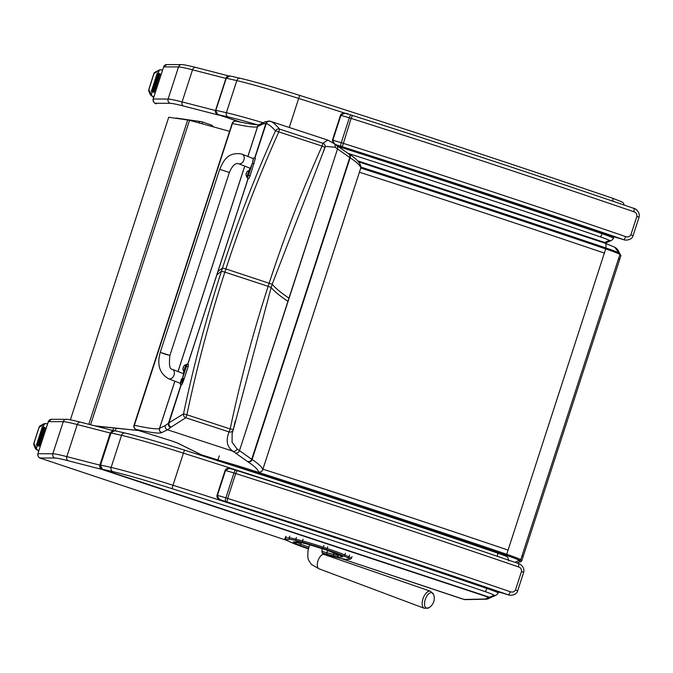 <?xml version="1.0" encoding="UTF-8"?>
<svg xmlns="http://www.w3.org/2000/svg" width="673" height="673" viewBox="0 0 673 673"><rect width="100%" height="100%" fill="white"/><g stroke="black" fill="none" stroke-linecap="round" stroke-linejoin="round"><path stroke-width="1.01" d="M197.938 332.967L216.79 274.82A134.777 6.764 -162 0 0 216.883 274.769L187.775 364.43M181.298 384.535L169.032 422.787L183.519 413.887A3.382 3.281 53.8 0 0 185.773 417.756L171.194 427.035A132.186 11.769 -170.5 0 0 170.656 427.431L167.518 429.778L232.824 451.171C226.91 446.872 225.665 440.453 229.072 431.931A3.382 3.315 17.6 0 0 233.295 429.795L233.295 429.795A3.382 3.315 17.6 0 0 233.371 429.509L230.183 428.945C240.295 380.733 252.955 333.194 268.148 286.328L271.16 287.472L233.371 429.5L235.18 421.147M186.884 414.77L183.519 413.887C193.58 365.708 206.232 318.152 221.459 271.202L224.866 272.144C209.656 319.044 196.996 366.583 186.884 414.77L230.183 428.945L229.072 431.931L185.773 417.756L186.884 414.77M233.371 429.5A3.382 3.382 0 0 1 233.295 429.795L232.151 433.336L232.076 442.279L237.056 448.958L251.719 459.28A135.189 6.78 -162 0 0 252.089 459.533A842.646 42.281 18 0 1 262.722 469.746A20.274 1.018 18 0 1 262.722 469.796L360.77 168.031A20.274 1.018 18 0 1 360.762 168.048C443.928 194.775 525.638 221.754 605.919 248.985A20.383 1.026 18 0 1 619.926 254.402L619.286 253.141A19.374 0.976 -162 0 0 605.994 248.001L508.081 550.102C427.801 522.871 346.082 495.892 262.916 469.165M245.241 432.924L287.918 301.336A135.18 6.78 -162 0 0 288.061 301.445L239.479 450.666A3.382 3.331 -54.8 0 1 235.256 452.87L232.824 451.171A3.382 3.34 -54 0 0 237.056 448.958M177.15 442.884A3.382 3.188 -63.7 0 0 177.664 443.095A3.382 3.264 119 0 1 177.083 442.851L171.186 440.765A3.382 0.673 -72.6 0 1 171.161 440.756L177.664 443.095L201.244 454.738A3.382 3.188 116.3 0 1 200.798 454.561A3.382 3.382 0 0 0 201.277 454.755A3.382 0.673 107.4 0 0 201.311 454.763M134.07 425.286L134.373 425.269A3.382 3.02 102.2 0 0 136.19 429.483A3.382 3.306 121.7 0 1 135.45 429.155L136.434 429.761M170.656 427.431A3.382 3.357 -134 0 1 168.477 423.182L169.032 422.787A3.382 3.348 -120.1 0 0 171.194 427.035M236.778 213.417L217.833 271.614A134.777 6.764 -162 0 0 217.926 271.564L248.261 178.286M254.848 158.205L266.272 123.496C268.864 124.387 271.934 126.861 275.467 130.89A3.382 3.331 -37 0 1 279.564 129.098C276.107 124.875 273.095 122.293 270.521 121.342A132.186 1.338 -153.5 0 0 270.294 121.258A132.186 1.338 -153.5 0 0 270.151 121.216M333.791 143.391A3.382 3.34 126 0 1 333.901 143.467L327.852 140.11L322.863 143.273L279.564 129.098L278.799 131.891A3.382 0.48 -156.6 0 0 275.467 130.89C255.429 175.367 237.771 221.072 222.502 267.997L221.459 271.202L216.883 274.769L217.926 271.564L222.502 267.997L225.909 268.939C241.17 222.056 258.802 176.376 278.799 131.891L322.089 146.075C302.084 190.585 284.452 236.265 269.192 283.114L268.148 286.328L224.866 272.144L225.909 268.939L272.203 284.258L324.891 147.824A3.382 0.48 -156.3 0 0 322.089 146.075L322.863 143.273A3.382 3.365 18.8 0 1 324.899 147.816L323.368 151.232M325.345 146.369L335.095 147.219L349.767 157.524A135.189 6.78 -162 0 0 350.128 157.776A842.646 42.281 18 0 1 360.77 167.981A20.274 1.018 18 0 1 360.77 168.031L360.854 166.231M289.104 298.232L331.764 166.643L287.918 301.336C280.002 296.053 274.416 291.426 271.16 287.472L272.203 284.258C275.459 288.221 281.045 292.839 288.961 298.131A135.18 6.78 -162 0 0 289.104 298.232L288.061 301.445M161.747 432.588A3.382 3.373 -115.9 0 1 159.577 428.331L165.356 425.521A3.382 3.373 -115.9 0 0 167.518 429.778L161.747 432.588A131.807 6.612 -162 0 0 161.68 432.621A3.382 3.373 -120.8 0 1 159.509 428.365A239.31 12.005 -162 0 1 134.373 425.269L232.421 123.512A3.382 3.02 -77.8 0 1 235.996 121.216L235.996 121.216A3.382 3.382 0 0 0 232.059 123.47L232.421 123.512A239.31 12.005 -162 0 0 257.557 126.608L247.857 156.464M247.908 156.481L257.624 126.566L263.404 123.765L266.272 123.496A3.382 3.365 110.2 0 1 270.521 121.342M175.586 118.255A3.382 3.239 -81.9 0 1 176.873 118.17L176.873 118.17A3.382 3.382 0 0 0 175.535 118.246M202.018 121.838L211.145 124.951A3.382 0.934 108.8 0 1 211.196 124.959L211.196 124.959A3.382 0.934 108.8 0 1 211.49 126.305M202.194 123.723A3.382 0.934 -71.2 0 0 201.976 121.821A3.382 0.934 -71.2 0 0 201.925 121.805A3.382 3.239 98.1 0 0 201.362 121.67L201.362 121.67A3.382 3.239 98.1 0 0 198.543 122.713M213.19 126.776A3.382 3.382 0 0 0 211.196 124.959L201.976 121.821A3.382 3.382 0 0 0 201.362 121.67L176.873 118.17M508.081 550.102L506.719 554.274C422.181 525.596 336.164 497.238 248.665 469.207L248.43 470.25C335.81 498.247 421.719 526.564 506.155 555.208A19.374 0.976 18 0 1 519.463 560.357L520.734 559.692A20.383 1.026 -162 0 0 506.719 554.274L506.155 555.208M248.665 469.207A45.983 2.305 -162 0 0 232.572 464.252L232.715 465.413A44.973 2.255 18 0 1 248.43 470.25M232.572 464.252L217.985 459.97L217.724 460.711M519.808 561.543L518.95 560.197A18.827 0.942 -162 0 0 506.012 555.191C421.643 526.564 335.793 498.264 248.472 470.292A44.426 2.229 -162 0 0 232.959 465.514L230.183 464.698M219.322 455.806L217.556 461.005M618.723 252.804L614.895 247.294L605.246 243.239A10.137 2.541 -71.3 0 0 605.12 243.214M514.895 562.283A10.137 9.994 -55 0 0 518.95 560.197M216.933 460.458L217.169 459.735M94.885 425.858L139.353 430.611L96.071 426.169M229.518 131.302L189.517 120.316L90.577 424.756M140.262 430.35L140.085 430.871M189.517 120.316A54.076 2.717 18 0 0 187.683 119.996L168.713 117.262L70.387 419.826M139.488 430.19L139.353 430.611M425.504 598.852A8.219 4.072 -70.2 0 1 429.054 593.536A8.219 4.072 -70.2 0 1 433.597 594.469L430.442 591.231A9.069 4.492 109.8 0 0 423.258 598.011A9.069 4.492 109.8 0 0 424.293 608.299L428.785 607.812A8.219 4.072 -70.2 0 1 424.907 606.398A8.219 4.072 -70.2 0 1 425.504 598.852M100.235 465.245L99.68 465.876L100.016 467.727L101.261 469.115L102.119 469.157M112.946 430.762L110.271 433.033L99.84 465.136L66.829 456.63A3.382 2.625 104.4 0 0 68.251 460.761L101.934 469.434L489.019 597.405L491.627 597.187L487.824 598.877A3.382 3.373 -113.8 0 1 485.41 598.995A13.519 0.681 18 0 1 485.283 599.02L464.16 599.466L341.463 558.624M489.195 597.153L485.41 598.995M41.322 458.498L40.06 457.985L54.95 458.044A64.213 3.222 18 0 1 68.251 460.761M493.99 595.21L489.431 597.22L102.515 469.317A420.373 21.09 18 0 1 112.837 471.63A84.495 4.24 18 0 1 172.33 488.766A809.426 40.607 18 0 1 484.846 591.517A13.519 0.681 18 0 1 493.99 595.21A3.382 3.373 66.2 0 0 496.396 595.092L491.837 597.102L489.414 597.22L102.489 469.3C100.227 467.777 99.495 466.355 100.294 465.035L110.717 432.932L114.696 430.695C112.391 430.661 111.07 431.41 110.725 432.932M100.294 465.035L102.498 469.308M220.82 499.871L222.469 500.535C312.743 529.516 401.192 558.758 487.824 588.261L487.74 588.227M222.469 500.535L222.847 500.653C220.18 500.502 218.38 498.743 217.438 495.395L225.522 470.52C228.265 468.324 230.763 467.928 233.018 469.35L232.538 469.207C232.522 469.594 226.725 466.532 225.093 470.435L225.522 470.52A17.91 0.9 18 0 1 233.952 472.976A13.519 0.681 18 0 1 235.727 473.531L237.081 470.604A10.137 0.505 -162 0 0 235.752 470.183A3.382 0.85 107.3 0 0 235.71 470.166A3.382 0.85 107.3 0 0 233.952 472.976L225.867 497.852A3.382 0.85 107.3 0 0 225.581 501.486A10.137 0.505 18 0 1 226.91 501.907L227.642 498.415A13.519 0.681 -162 0 0 225.867 497.852A17.91 0.9 -162 0 0 217.438 495.395L217.009 495.32L225.093 470.435M232.538 469.207L237.064 470.595A718.184 36.031 -162 0 1 518.37 563.478A3.382 1.01 108.9 0 1 518.42 563.494A3.382 1.01 108.9 0 1 518.336 566.851C520.608 567.6 521.659 569.148 521.482 571.495L515.484 589.952C514.248 591.937 512.506 592.526 510.252 591.727A721.565 36.199 -162 0 0 227.642 498.415L235.727 473.531A721.565 36.199 18 0 1 518.336 566.851M226.91 501.907A718.184 36.031 18 0 1 508.199 594.781A3.382 1.01 -71.1 0 0 510.252 591.727M496.506 591.34L508.536 594.89C509.806 595.74 516.755 595.319 517.663 590.835L515.484 589.952M225.581 501.486A14.528 0.732 18 0 0 222.847 500.653A814.498 40.868 -162 0 1 487.917 588.286A28.645 1.439 -162 0 1 496.035 591.205A3.382 2.255 110.6 0 1 495.892 591.163A3.382 2.255 110.6 0 1 495.892 591.155L508.502 594.882M606.953 242.44L604.404 242.625L555.41 226.431M426.682 183.872L357.868 161.116M239.26 121.914L216.765 114.057M215.503 110.515L182.097 101.909A67.594 3.39 -162 0 0 168.099 99.049L153.141 99.007C153.091 101.909 154.252 103.499 156.616 103.777L155.328 103.255L170.219 103.314A64.213 3.222 18 0 1 183.519 106.031L218.431 115.024M607.122 242.373L604.699 242.499L357.548 160.788M241.052 122.276L217.766 114.587C215.503 113.056 214.763 111.625 215.562 110.313L225.993 78.203L229.964 75.965C227.659 75.931 226.338 76.68 225.993 78.211M300.074 95.499A84.495 4.24 -162 0 0 240.623 78.388A3.382 2.928 103 0 0 240.337 78.304A3.382 2.928 103 0 0 236.812 80.609A423.754 21.258 18 0 0 226.263 78.236L215.831 110.338A423.754 21.258 18 0 1 226.38 112.711A3.382 2.928 -77 0 0 228.105 116.909A420.373 21.09 18 0 0 217.783 114.587L215.562 110.305M336.214 144.729L338.241 145.511C335.575 145.351 333.774 143.601 332.832 140.253L340.917 115.377C343.659 113.173 346.158 112.786 348.412 114.208L347.933 114.057C347.916 114.452 342.12 111.382 340.488 115.293L340.917 115.377A17.91 0.9 18 0 1 349.346 117.834A13.519 0.681 18 0 1 351.121 118.389L352.475 115.462A718.184 36.031 -162 0 1 633.764 208.336A3.382 1.01 108.9 0 1 633.815 208.352A3.382 1.01 108.9 0 1 633.73 211.701C636.002 212.458 637.053 214.006 636.877 216.353L630.879 234.81C629.642 236.795 627.901 237.384 625.646 236.585A721.565 36.199 -162 0 0 343.037 143.265A13.519 0.681 -162 0 0 341.261 142.71A3.382 0.85 107.3 0 0 340.975 146.335A10.137 0.505 18 0 1 342.305 146.756L351.121 118.389A721.565 36.199 18 0 1 633.73 211.701M342.305 146.756A718.184 36.031 18 0 1 623.593 239.638A3.382 1.01 -71.1 0 0 625.646 236.585M611.9 236.198L623.93 239.748C625.2 240.589 632.149 240.177 633.057 235.685L630.879 234.81M340.975 146.335A14.528 0.732 18 0 0 338.241 145.511A814.498 40.868 -162 0 1 603.302 233.144A28.645 1.439 -162 0 1 611.429 236.063A3.382 2.255 110.6 0 1 611.286 236.013L623.888 239.731M45.47 423.502L39.042 427.296L33.944 442.969L34.264 444.256L33.65 444.256L35.383 448.538L38.756 450.994M38.841 450.742L37.032 449.589L34.264 444.256M39.042 427.296L33.65 444.256M33.944 442.969L39.488 426.295L43.358 423.982L45.47 423.51M47.606 423.771L44.645 423.603M37.352 445.518L43.358 427.027L42.382 426.699L36.376 445.19L37.352 445.518L36.308 448.546M43.358 427.027L37.318 445.501M45.226 427.683L39.219 446.165L45.226 427.683L44.258 427.355L38.252 445.846L39.219 446.174L38.252 445.846M36.376 445.19L37.293 445.509M162.563 70.009L159.585 69.841L161.217 69.748L159.232 70.219L153.982 73.525L148.893 89.198L149.204 90.493L148.598 90.485L150.323 94.775L153.713 97.24M153.797 96.979L151.972 95.827L149.204 90.493M153.982 73.525L148.598 90.485M148.893 89.198L153.865 73.525L154.428 72.533L159.585 69.841M152.258 91.755L151.316 91.427L157.331 72.936L158.306 73.264L151.257 94.784M160.166 73.921L154.159 92.403L160.174 73.912L159.207 73.593L153.192 92.083L154.167 92.403L153.192 92.083M151.316 91.427L152.241 91.747M238.461 163.682L250.314 168.292L252.383 163.245L253.511 158.66L242.137 154.235A5.073 3.76 -68.8 0 1 243.929 159.955A5.073 3.76 -68.8 0 1 238.461 163.682C235.357 162.816 232.32 165.743 229.342 172.473L169.907 355.445L160.258 352.316L165.003 354.124L169.907 355.445L160.258 352.316L219.701 169.335C223.655 160.536 227.499 152.291 240.9 153.831L242.137 154.235A5.073 3.76 -68.8 0 0 241.859 154.142M253.309 158.576L252.434 163.219L248.522 175.249A13.94 0.723 108.1 0 1 247.176 177.924A13.94 0.723 108.1 0 1 247.218 176.982M249.153 170.614L249.952 168.157M247.176 177.924L248.783 178.454A13.94 0.723 -71.9 0 0 250.129 175.779L255.37 158.382L253.771 157.852M248.522 175.249L250.129 175.779M186.244 364.884A13.94 0.723 108.1 0 1 186.774 364.101A13.94 0.723 108.1 0 1 186.471 366.255L182.568 378.293C179.834 385.797 179.489 385.974 181.517 378.815M181.786 384.704L180.187 384.174L180.246 383.29M183.224 373.574L184.007 371.151M168.587 378.764L180.448 383.374L182.509 378.319L183.636 373.734L172.263 369.309A5.073 3.76 111.2 0 1 174.063 375.038A5.073 3.76 111.2 0 1 168.864 378.849A5.073 3.76 111.2 0 1 168.587 378.764C159.568 373.498 156.792 364.682 160.258 352.316M183.123 379.336C181.087 386.495 181.441 386.319 184.166 378.815L188.078 366.777A13.94 0.723 -71.9 0 0 188.381 364.623L186.774 364.101M186.471 366.255L188.078 366.777M248.741 173.794L247.487 177.066L246.89 176.873L248.96 170.555L249.557 170.749L248.741 173.794M248.96 170.555L246.89 176.873M246.234 173.457L246.082 174.063A4.324 4.316 -14.3 0 0 246.082 174.963L246.108 174.946A4.324 4.274 -91.1 0 1 246.116 174.046L246.663 172.347A4.324 4.274 -93.7 0 1 247.193 171.615L247.176 171.615A4.324 4.316 -17.9 0 0 246.629 172.364L246.554 173.415M247.176 171.615L247.176 171.615A4.324 4.324 0 0 1 248.615 170.572M246.495 172.944L246.663 172.347M185.647 368.005L184.394 371.277L183.796 371.084L185.874 364.766L186.463 364.959L185.647 368.005M185.874 364.766L183.796 371.084M183.149 367.668L182.989 368.274A4.324 4.316 -14.3 0 0 182.989 369.174L183.014 369.157A4.324 4.274 -91.1 0 1 183.022 368.257L183.569 366.558L183.46 367.626M184.049 365.885L184.066 365.851A4.324 4.316 -17.9 0 0 183.544 366.575A4.324 4.274 -93.7 0 1 184.099 365.826L184.082 365.826A4.324 4.324 0 0 1 185.521 364.783M183.401 367.155L183.561 366.583M197.441 334.506L187.674 364.396M237.283 211.886L248.152 178.244M171.22 440.773A3.382 0.673 -72.6 0 1 171.186 440.765L139.387 430.796L171.161 440.756M201.244 454.738A3.382 0.673 107.4 0 0 201.277 454.755L217.917 459.97L201.244 454.738M258.466 471.916A3.382 3.373 -10.2 0 0 262.722 469.746A3.382 3.373 -12.6 0 1 258.466 471.933A138.562 6.949 18 0 1 258.466 471.916A839.273 42.105 -162 0 0 247.866 461.745A138.562 6.949 18 0 1 247.496 461.493L235.256 452.87M161.68 432.621A242.692 12.173 18 0 1 136.19 429.483M262.722 469.746A135.189 6.78 -162 0 0 262.722 469.762L360.77 168.006A135.189 6.78 -162 0 0 360.77 168.006L262.722 469.746M247.866 461.745A3.382 3.323 -56.6 0 0 252.089 459.533L350.128 157.776A3.382 3.323 123.4 0 0 348.824 153.957C355.622 158.071 359.643 162.193 360.879 166.349A3.382 3.373 169.8 0 1 360.77 167.981A3.382 3.373 167.4 0 0 360.871 166.307M247.496 461.493A3.382 3.331 -54.8 0 0 251.719 459.28L349.767 157.524A3.382 3.331 125.2 0 0 348.53 153.755L348.824 153.957M165.356 425.521L168.477 423.182L181.113 384.476M174.837 381.187L159.509 428.365A135.189 6.78 18 0 1 159.577 428.331L174.887 381.212M217.833 271.614L216.79 274.82M232.118 123.529L134.011 425.235A3.382 3.382 0 0 0 135.45 429.155M244.72 166.122L177.975 371.53M178.025 371.555L244.77 166.138M259.198 124.656A3.382 3.373 59.2 0 0 257.557 126.608A135.189 6.78 18 0 1 257.624 126.566A3.382 3.373 64.1 0 1 259.357 124.581L265.137 121.771A3.382 3.373 64.1 0 0 265.128 121.771A3.382 3.373 64.1 0 0 263.404 123.765M327.852 140.11L269.991 121.165A3.382 3.373 105.2 0 0 265.894 123.378L254.655 158.138M331.764 166.643L337.526 148.901A3.382 3.331 125.2 0 0 336.29 145.141A3.382 3.331 125.2 0 0 336.256 145.107A3.382 3.331 125.2 0 0 336.197 145.074M336.256 145.116L333.901 143.467A3.382 3.34 126 0 1 335.095 147.219M265.229 121.729A3.382 3.373 64.1 0 0 265.137 121.771L269.991 121.165M99.503 426.531L99.352 427.01M103.751 426.985L103.406 428.053M112.862 430.493L113.653 428.045M605.986 247.992L360.93 167.097C444.054 193.807 525.731 220.769 605.969 247.992L619.555 253.275L620.927 255.605L619.572 259.778L618.571 258.583L619.926 254.402L620.927 255.605M359.399 172.221C442.565 198.947 524.284 225.926 604.564 253.157M521.718 560.929L520.734 559.692L522.088 555.519L523.089 556.722L521.735 560.895L520.818 561.787L519.236 561.98M519.463 560.357L520.465 561.492L519.312 561.921M228.971 464.311L232.715 465.413M217.875 459.962L217.64 460.685M605.835 247.975A10.137 2.541 -71.3 0 0 605.246 243.239L358.49 161.814M506.012 555.191A10.137 2.541 108.7 0 1 505.566 556.033M618.571 258.583L522.088 555.519M187.683 119.996L88.794 424.293M338.822 557.067A1.354 1.338 -93.3 0 1 337.972 555.36A20.703 1.035 18 0 1 333.505 554.459A1.354 1.043 104.5 0 0 334.077 556.108A22.049 1.11 -162 0 0 338.822 557.067L342.523 556.849A22.041 1.102 -162 0 0 340.967 555.713A1.354 1.228 114.2 0 1 340.698 555.595M334.069 552.726L333.505 554.459L326.851 552.735A1.354 1.043 104.5 0 0 327.415 554.384L334.077 556.108M339.907 555.242L337.972 555.36L338.25 554.502M327.608 550.413L326.851 552.735A13.931 0.698 18 0 1 321.778 551.296M322.131 552.895A15.286 0.766 -162 0 0 327.415 554.384M340.967 555.713L336.82 553.845A1.354 1.228 114.2 0 1 336.559 553.728M308.831 547.099A13.931 0.698 18 0 1 300.722 544.062A1.354 1.228 114.2 0 1 299.132 544.995A15.286 0.766 -162 0 0 308.461 548.47M336.82 553.845A15.294 0.766 -162 0 0 325.597 549.732L325.581 549.732M301.21 542.564L300.722 544.062L296.574 542.194A1.354 1.228 114.2 0 1 294.984 543.128L299.132 544.995M342.077 556.251L325.589 549.732L308.613 544.474A1.354 1.043 104.5 0 0 308.688 544.491M296.675 541.891L296.574 542.194A20.695 1.035 18 0 1 296.011 541.933M321.719 548.445A15.286 0.766 -162 0 0 308.537 544.449L301.79 542.707A21.578 1.085 -162 0 0 297.138 541.773A1.354 1.338 -93.3 0 0 297.634 541.841L293.924 542.051A1.354 1.338 -93.3 0 1 293.428 541.992A22.049 1.102 -162 0 0 294.984 543.128M308.537 544.449A1.354 1.043 104.5 0 0 308.613 544.474L301.866 542.732A1.354 1.043 104.5 0 0 301.95 542.749M297.138 541.773L293.428 541.992M301.79 542.707A1.354 1.043 104.5 0 0 301.866 542.732L297.634 541.841M292.511 543.01A1.22 1.102 114.2 0 1 292.385 542.96L308.369 548.848A22.857 1.144 18 0 1 292.511 543.01L288.364 541.142A29.62 1.489 18 0 1 286.269 539.611L289.962 539.401A29.612 1.489 18 0 1 296.339 540.68L303.043 542.413A22.857 1.144 18 0 1 322.762 548.394L326.641 549.681A22.865 1.144 18 0 1 343.415 555.822L347.562 557.69A29.612 1.489 18 0 1 349.649 559.221A29.612 1.489 18 0 1 349.64 559.221L345.939 559.423A29.62 1.489 18 0 1 339.503 558.127L332.841 556.403A22.857 1.144 18 0 1 322.392 553.391M345.939 559.423A1.22 1.203 86.8 0 0 346.385 559.482L350.086 559.28A1.22 1.203 -93.2 0 1 349.64 559.221M349.556 555.116L348.993 556.849A30.832 1.548 -162 0 1 351.466 558.329L350.086 559.28A1.22 1.203 -93.3 0 1 349.649 559.221M345.417 553.248L344.854 554.981L348.993 556.849A1.22 1.102 114.2 0 1 347.562 557.69M323.873 545.492L323.309 547.225L327.187 548.512L327.751 546.779M286.067 536.339L285.503 538.072L289.188 537.862L289.752 536.129M288.364 541.142A1.22 1.102 114.2 0 1 288.237 541.092L292.385 542.96A1.22 1.102 114.2 0 1 292.267 542.901M286.269 539.611A1.22 1.203 -93.3 0 1 285.503 538.072A30.832 1.548 -162 0 0 285.201 538.181C284.343 538.753 285.352 539.729 288.237 541.092A1.22 1.102 114.2 0 1 288.12 541.033M322.392 553.399L339.579 558.153A1.22 0.934 -75.5 0 1 339.503 558.127M289.962 539.401A1.22 1.203 -93.3 0 1 289.188 537.862A30.832 1.548 -162 0 1 295.834 539.199A1.22 0.942 -75.5 0 0 296.339 540.68M303.043 542.413A1.22 0.942 -75.5 0 1 302.53 540.932L295.834 539.199L296.398 537.466M322.762 548.394L323.309 547.225A24.077 1.211 -162 0 0 302.53 540.932L303.094 539.199M326.641 549.681L327.187 548.512A24.077 1.211 -162 0 1 344.854 554.981A1.22 1.102 114.2 0 1 343.415 555.822M309.597 544.735L308.024 550.514C307.502 559.17 307.603 558.901 311.431 564.437L319.061 568.82A7.605 3.769 -70.2 0 1 317.732 567.398A7.605 3.769 -70.2 0 1 318.194 560.197A7.605 3.769 -70.2 0 1 324.218 554.51L322.089 552.785L321.972 548.537M110.65 433.143L77.26 424.528A67.594 3.39 -162 0 0 63.254 421.668L48.305 421.635L37.873 453.737C37.823 456.639 38.984 458.229 41.347 458.506L286.748 540.377L41.373 458.506M80.768 422.232A3.382 2.625 104.4 0 0 80.567 422.173A3.382 2.625 104.4 0 0 77.26 424.528L66.829 456.63A67.594 3.39 -162 0 0 52.831 453.77A3.382 3.331 90.2 0 0 54.95 458.044M113.468 430.653L80.567 422.173C66.963 418.774 66.585 419.405 66.434 419.346A3.382 3.331 90.2 0 0 63.254 421.668L52.831 453.77L37.94 453.72A3.382 3.331 90.2 0 0 40.06 457.985M66.434 419.346L51.552 419.296A3.382 3.331 90.2 0 0 48.372 421.618L37.873 453.737M341.413 558.615L462.267 598.936A3.382 0.522 -71.6 0 0 462.267 598.936A3.382 0.522 -71.6 0 0 462.301 598.936M462.267 598.936L465.27 599.635A3.382 3.34 -91.2 0 1 464.16 599.466M465.27 599.635L486.402 599.189A3.382 3.34 -91.2 0 1 485.283 599.02M172.33 488.766A3.382 0.454 -72.4 0 1 172.986 485.25A87.869 4.408 -162 0 0 111.112 467.441A423.754 21.258 18 0 0 100.563 465.068L110.995 432.966A423.754 21.258 18 0 1 121.544 435.338L111.112 467.441A3.382 2.928 -77 0 0 112.837 471.63M114.688 430.695L125.069 433.025C139.033 436.314 158.954 442.052 184.823 450.229C290.862 483.895 395.059 518.151 497.414 553.004A3.382 0.917 108.8 0 0 497.364 552.996A809.426 40.607 -162 0 0 184.848 450.245A3.382 0.454 107.6 0 0 184.823 450.229A84.495 4.24 -162 0 0 125.355 433.109A3.382 2.928 103 0 0 125.069 433.025A3.382 2.928 103 0 0 121.544 435.338A87.869 4.408 18 0 1 183.418 453.148A812.807 40.784 18 0 1 402.698 524.477M508.712 560.912L507.922 557.48C506.542 556.647 509.596 557.328 497.414 553.004A3.382 0.917 108.8 0 1 497.263 556.268M184.823 450.229A3.382 0.454 107.6 0 0 183.418 453.148L172.986 485.25A812.807 40.784 -162 0 1 486.815 588.429A3.382 0.917 -71.2 0 1 484.846 591.517M496.396 595.092L498.281 593.014A16.901 0.85 -162 0 0 486.815 588.429L486.966 587.966M235.668 470.158A14.528 0.732 -162 0 0 233.018 469.35M237.064 470.595C333.034 501.183 426.817 532.15 518.42 563.494C519.623 563.335 525.049 567.019 523.661 572.37L521.482 571.495M604.404 242.625L603.984 242.81M225.926 78.405L192.528 69.807L182.097 101.909A3.382 2.625 104.4 0 0 183.519 106.031M196.036 67.51A3.382 2.625 104.4 0 0 195.835 67.443A3.382 2.625 104.4 0 0 192.528 69.807A67.594 3.39 -162 0 0 178.522 66.947L168.099 99.049A3.382 3.331 90.2 0 0 170.219 103.314M228.736 75.923L195.835 67.443C182.232 64.044 181.853 64.675 181.702 64.625A3.382 3.331 90.2 0 0 178.522 66.947L163.64 66.888L153.208 98.99A3.382 3.331 90.2 0 0 155.328 103.255M181.702 64.625L166.82 64.566A3.382 3.331 90.2 0 0 163.64 66.888L153.141 99.007M347.882 153.301A809.426 40.607 18 0 1 600.123 236.787A13.519 0.681 18 0 1 609.258 240.48A3.382 3.373 66.2 0 0 611.664 240.362L607.105 242.381M609.258 240.48L604.699 242.499L357.556 160.797M229.964 75.965L240.337 78.304C254.31 81.593 274.222 87.322 300.091 95.507C406.13 129.166 510.327 163.421 612.682 198.274A3.382 0.917 108.8 0 0 612.632 198.266A809.426 40.607 -162 0 0 300.116 95.516A3.382 0.454 107.6 0 0 300.091 95.507A3.382 0.454 107.6 0 0 298.686 98.426A812.807 40.784 18 0 1 346.519 113.687M289.255 127.466L298.686 98.426A87.869 4.408 18 0 0 236.812 80.609L226.38 112.711A87.869 4.408 -162 0 1 263.093 122.764M228.105 116.909A84.495 4.24 18 0 1 257.086 124.715M624.14 205.038L623.593 203.263L622.205 201.984L612.682 198.274A3.382 0.917 108.8 0 1 612.657 201.126M600.123 236.787A3.382 0.917 -71.2 0 0 602.083 233.708A812.807 40.784 -162 0 0 338.157 146.453M611.664 240.362L613.549 238.284A16.901 0.85 -162 0 0 602.083 233.708L602.369 232.824M347.933 114.057L352.459 115.445A10.137 0.505 -162 0 0 351.146 115.041A3.382 0.85 107.3 0 0 351.104 115.024A3.382 0.85 107.3 0 0 349.346 117.834L341.261 142.71A17.91 0.9 -162 0 0 332.832 140.253L332.403 140.169L340.488 115.293M351.062 115.016A14.528 0.732 -162 0 0 348.412 114.208M352.459 115.445C448.428 146.033 542.211 176.999 633.815 208.352C635.018 208.193 640.444 211.877 639.056 217.228L636.877 216.353M37.032 449.589L36.199 449.581M40.094 426.295L39.488 426.295M44.292 423.982L43.308 427.002M38.554 450.641L37.73 450.641M151.972 95.827L151.147 95.818M155.042 72.533L154.428 72.533M159.232 70.219L158.256 73.239M153.494 96.878L152.678 96.878M252.434 163.219L254.041 163.741M229.342 172.473L219.701 169.335M182.568 378.293L184.166 378.815M177.083 442.851A3.382 3.382 0 0 0 177.209 442.918L200.798 454.561M348.53 153.755L336.29 145.141M325.353 146.352L324.992 147.555M235.996 121.216C250.39 124.152 258.163 125.287 259.307 124.623M115.319 430.829L116.135 428.306M614.895 247.302C616.981 248.396 618.605 250.625 619.757 253.99M517.268 563.099L519.834 561.518M523.089 556.722L619.572 259.778M325.589 549.732L321.711 548.445M351.466 558.329L352.029 556.596M339.579 558.153L346.385 559.482M285.201 538.181L285.764 536.448M319.061 568.82L424.293 608.299M324.218 554.51L430.442 591.231M428.785 607.812A10.987 10.987 0 0 0 433.597 594.469M487.824 598.877L486.402 599.189M48.305 421.635L51.552 419.296M490.827 597.372L489.414 597.22M498.617 591.979L498.281 593.014M222.502 500.544C222.94 500.249 216.016 499.568 217.009 495.32M523.661 572.37L517.663 590.835M487.891 588.278L495.892 591.155M605.187 243.222L606.802 242.507M163.564 66.905L166.82 64.566M606.095 242.642L604.682 242.49M241.027 122.276L217.766 114.587M614.02 236.837L613.549 238.284M611.286 236.013L603.218 233.119C516.586 203.616 428.137 174.374 337.863 145.393M337.896 145.402L335.019 144.266M333.194 142.962L332.403 140.169M639.056 217.228L633.057 235.685M152.291 91.755L158.306 73.264M169.907 355.445C168.864 364.707 169.655 369.334 172.263 369.309M246.099 173.903A4.324 4.324 0 0 0 246.621 176.654M183.006 368.114A4.324 4.324 0 0 0 183.527 370.865"/></g></svg>
